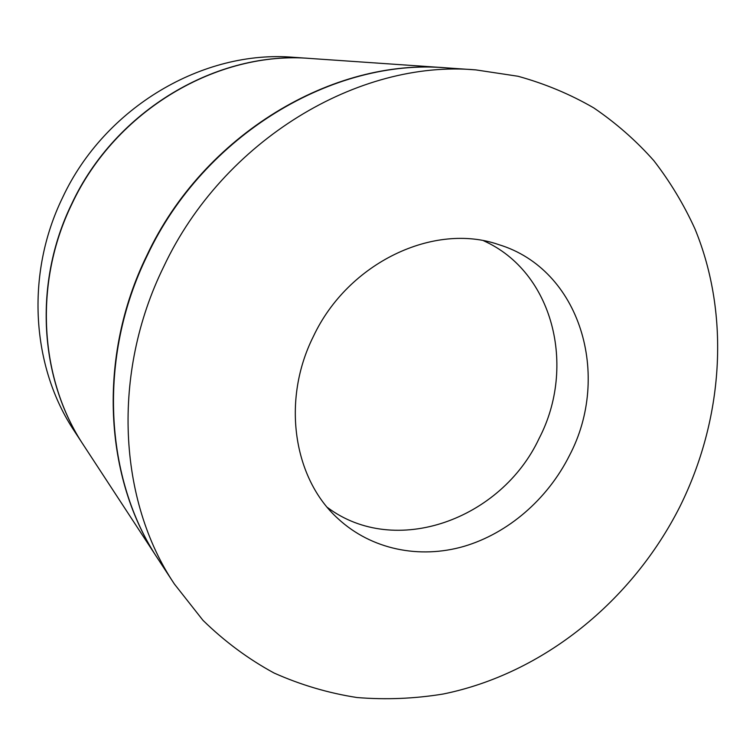<?xml version="1.0" encoding="UTF-8"?>
<svg xmlns="http://www.w3.org/2000/svg" width="756" height="756" viewBox="0 0 756 756"><rect width="100%" height="100%" fill="white"/><g stroke="black" fill="none" stroke-linecap="round" stroke-linejoin="round"><path stroke-width="1.13" d="M310.461 58.477L293.564 57.314C203.619 49.612 104.819 106.965 62.568 197.637C25.175 274.296 31.554 367.066 74.409 431.166L83.67 445.331M310.291 58.467C217.7 50.51 115.507 109.941 71.707 203.884C32.952 283.292 39.463 379.219 83.576 445.19M163.712 266.698C111.047 373.785 118.475 500.841 174.409 584.057L202.948 620.298C224.598 641.466 248.318 659.043 274.116 673.048C300.765 684.927 328.369 693.091 356.936 697.523C385.73 699.876 414.486 698.714 443.186 694.017C543.337 673.643 632.129 601.029 679.776 506.87C723.161 419.684 730.721 315.819 694.953 228.888C683.859 204.526 670.156 181.79 653.855 160.678C636.136 140.701 616.112 123.115 593.781 107.91C570.27 94.273 545.01 83.727 518.011 76.261L475.836 69.892C358.911 59.403 223.237 139.907 163.712 266.698M313.419 336.363C281.251 400.415 293.441 478.595 338.036 518.673C371.489 549.612 419.41 559.185 463.815 546.408C508.24 533.339 547.618 499.064 569.448 455.528C611.585 375.713 580.551 269.353 498.695 244.613C434.256 222.056 348.147 262.398 313.419 336.363M174.409 584.057L158.373 559.544C104.432 479.2 97.099 357.616 147.269 255.471C203.969 134.559 333.755 57.834 446.598 67.879L475.836 69.892M327.405 507.446C395.152 558.23 501.285 519.542 539.16 438.348C576.535 366.669 553.279 271.914 483.708 240.814M158.07 559.071L83.765 445.482C39.624 379.474 33.113 283.481 71.896 204.007C115.734 109.998 217.993 50.529 310.631 58.495L446.04 67.832C333.273 57.806 203.6 134.455 146.957 255.254C96.834 357.305 104.158 478.784 158.07 559.071L158.221 559.308"/></g></svg>
